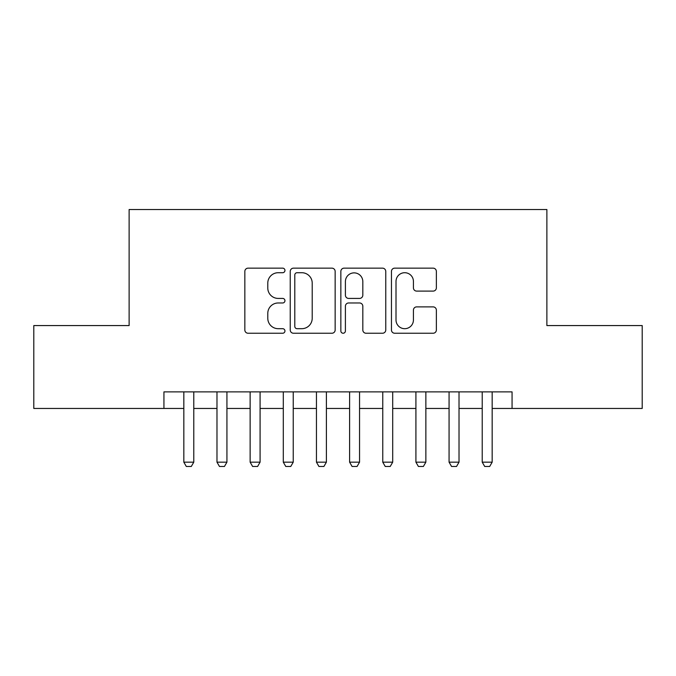 <?xml version="1.0" encoding="UTF-8"?>
<svg xmlns="http://www.w3.org/2000/svg" width="676" height="676" viewBox="0 0 676 676"><rect width="100%" height="100%" fill="white"/><g stroke="black" fill="none" stroke-linecap="round" stroke-linejoin="round"><path stroke-width="1.01" d="M284.951 270.434A2.281 2.281 0 0 0 282.678 268.152L248.1 268.152A3.253 3.253 0 0 0 244.839 271.414L244.839 329.989A3.253 3.253 0 0 0 248.1 333.243L282.678 333.243A2.281 2.281 0 0 0 284.951 330.97A2.281 2.281 0 0 0 282.678 328.688L278.199 328.688A10.41 10.41 0 0 1 267.789 318.278L267.789 313.394A10.41 10.41 0 0 1 278.199 302.975L282.678 302.975A2.281 2.281 0 0 0 284.951 300.702A2.281 2.281 0 0 0 282.678 298.42L278.199 298.42A10.41 10.41 0 0 1 267.789 288.01L267.789 283.126A10.41 10.41 0 0 1 278.199 272.715L282.678 272.715A2.281 2.281 0 0 0 284.951 270.434M433.113 291.102A3.253 3.253 0 0 0 436.366 287.849L436.366 271.414A3.253 3.253 0 0 0 433.113 268.152L394.708 268.152A3.253 3.253 0 0 0 391.455 271.414L391.455 329.989A3.253 3.253 0 0 0 394.708 333.243L433.113 333.243A3.253 3.253 0 0 0 436.366 329.989L436.366 310.14A3.253 3.253 0 0 0 433.113 306.887L416.678 306.887A3.253 3.253 0 0 0 413.425 310.14L413.425 319.985A8.704 8.704 0 0 1 404.713 328.688A8.704 8.704 0 0 1 396.009 319.985L396.009 281.419A8.704 8.704 0 0 1 404.713 272.715A8.704 8.704 0 0 1 413.425 281.419L413.425 287.849A3.253 3.253 0 0 0 416.678 291.102L433.113 291.102M163.938 408.456L33.8 408.456L33.8 325.57L129.124 325.57L129.124 209.526L546.876 209.526L546.876 325.57L642.2 325.57L642.2 408.456L512.062 408.456L512.062 391.877L163.938 391.877L163.938 408.456L183.83 408.456M335.152 271.414A3.253 3.253 0 0 0 331.899 268.152L293.494 268.152A3.253 3.253 0 0 0 290.241 271.414L290.241 329.989A3.253 3.253 0 0 0 293.494 333.243L331.899 333.243A3.253 3.253 0 0 0 335.152 329.989L335.152 271.414M344.101 268.152L382.506 268.152A3.253 3.253 0 0 1 385.759 271.414L385.759 329.989A3.253 3.253 0 0 1 382.506 333.243L366.071 333.243A3.253 3.253 0 0 1 362.818 329.989L362.818 306.236A3.253 3.253 0 0 0 359.564 302.975L348.655 302.975A3.253 3.253 0 0 0 345.402 306.236L345.402 330.97A2.281 2.281 0 0 1 343.129 333.243A2.281 2.281 0 0 1 340.848 330.97L340.848 271.414A3.253 3.253 0 0 1 344.101 268.152M193.775 408.456L216.979 408.456M226.933 408.456L250.137 408.456M260.083 408.456L283.295 408.456M293.24 408.456L316.452 408.456M326.398 408.456L349.602 408.456M359.548 408.456L382.76 408.456M392.705 408.456L415.917 408.456M425.863 408.456L449.067 408.456M459.021 408.456L482.225 408.456M492.17 408.456L512.062 408.456M297.077 272.715A2.281 2.281 0 0 0 294.795 274.988L294.795 326.407A2.281 2.281 0 0 0 297.077 328.688L301.792 328.688A10.41 10.41 0 0 0 312.211 318.278L312.211 283.126A10.41 10.41 0 0 0 301.792 272.715L297.077 272.715M362.818 281.579A8.704 8.704 0 0 0 354.106 272.876A8.704 8.704 0 0 0 345.402 281.579L345.402 295.167A3.253 3.253 0 0 0 348.655 298.42L359.564 298.42A3.253 3.253 0 0 0 362.818 295.167L362.818 281.579M193.775 391.877L193.775 462.164L191.291 466.474L186.314 466.474L183.83 462.164L183.83 391.877M183.83 462.164L193.775 462.164M226.933 391.877L226.933 462.164L224.44 466.474L219.472 466.474L216.979 462.164L216.979 391.877M216.979 462.164L226.933 462.164M260.083 391.877L260.083 462.164L257.598 466.474L252.621 466.474L250.137 462.164L250.137 391.877M250.137 462.164L260.083 462.164M293.24 391.877L293.24 462.164L290.756 466.474L285.779 466.474L283.295 462.164L283.295 391.877M283.295 462.164L293.24 462.164M326.398 391.877L326.398 462.164L323.905 466.474L318.937 466.474L316.452 462.164L316.452 391.877M316.452 462.164L326.398 462.164M359.548 391.877L359.548 462.164L357.063 466.474L352.095 466.474L349.602 462.164L349.602 391.877M349.602 462.164L359.548 462.164M392.705 391.877L392.705 462.164L390.221 466.474L385.244 466.474L382.76 462.164L382.76 391.877M382.76 462.164L392.705 462.164M425.863 391.877L425.863 462.164L423.379 466.474L418.402 466.474L415.917 462.164L415.917 391.877M415.917 462.164L425.863 462.164M459.021 391.877L459.021 462.164L456.528 466.474L451.56 466.474L449.067 462.164L449.067 391.877M449.067 462.164L459.021 462.164M492.17 391.877L492.17 462.164L489.686 466.474L484.709 466.474L482.225 462.164L482.225 391.877M482.225 462.164L492.17 462.164"/></g></svg>
